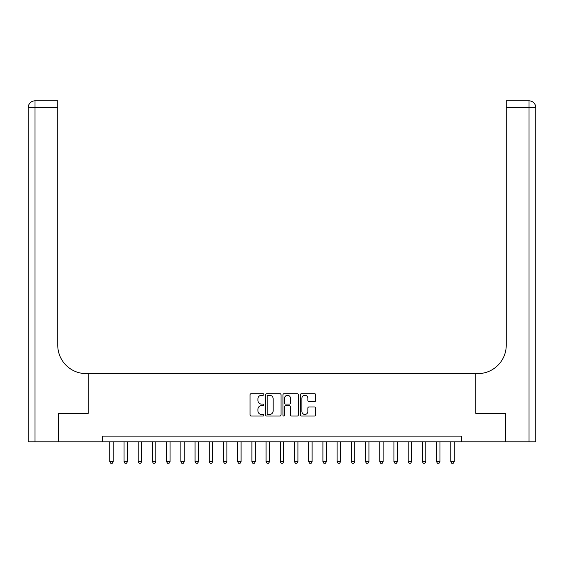 <?xml version="1.0" encoding="UTF-8"?>
<svg xmlns="http://www.w3.org/2000/svg" width="564" height="564" viewBox="0 0 564 564"><rect width="100%" height="100%" fill="white"/><g stroke="black" fill="none" stroke-linecap="round" stroke-linejoin="round"><path stroke-width="0.85" d="M263.818 394.49A0.783 0.783 0 0 0 263.036 393.707L251.177 393.707A1.114 1.114 0 0 0 250.063 394.821L250.063 414.907A1.114 1.114 0 0 0 251.177 416.02L263.036 416.02A0.783 0.783 0 0 0 263.818 415.238A0.783 0.783 0 0 0 263.036 414.462L261.499 414.462A3.567 3.567 0 0 1 257.931 410.888L257.931 409.217A3.567 3.567 0 0 1 261.499 405.643L263.036 405.643A0.783 0.783 0 0 0 263.818 404.867A0.783 0.783 0 0 0 263.036 404.085L261.499 404.085A3.567 3.567 0 0 1 257.931 400.518L257.931 398.84A3.567 3.567 0 0 1 261.499 395.272L263.036 395.272A0.783 0.783 0 0 0 263.818 394.49M314.606 401.575A1.114 1.114 0 0 0 315.72 400.461L315.72 394.821A1.114 1.114 0 0 0 314.606 393.707L301.437 393.707A1.114 1.114 0 0 0 300.323 394.821L300.323 414.907A1.114 1.114 0 0 0 301.437 416.02L314.606 416.02A1.114 1.114 0 0 0 315.72 414.907L315.72 408.103A1.114 1.114 0 0 0 314.606 406.982L308.973 406.982A1.114 1.114 0 0 0 307.852 408.103L307.852 411.473A2.982 2.982 0 0 1 304.87 414.462A2.982 2.982 0 0 1 301.888 411.473L301.888 398.254A2.982 2.982 0 0 1 304.87 395.272A2.982 2.982 0 0 1 307.852 398.254L307.852 400.461A1.114 1.114 0 0 0 308.973 401.575L314.606 401.575M535.8 441.802L535.8 107.646L535.8 441.802L505.682 441.802L505.682 413.391L475.79 413.391L505.626 413.391L505.626 441.802L461.578 441.802L461.578 436.12L102.422 436.12L102.422 441.802L461.578 441.802M102.422 441.802L58.374 441.802L58.374 413.391L88.21 413.391L88.21 373.608L475.79 373.608L475.79 413.391L475.79 373.608L477.835 373.608A28.411 28.411 0 0 0 506.246 345.196L506.246 100.829L528.983 100.829L506.246 100.829M281.027 394.821A1.114 1.114 0 0 0 279.906 393.707L266.744 393.707A1.114 1.114 0 0 0 265.63 394.821L265.63 414.907A1.114 1.114 0 0 0 266.744 416.02L279.906 416.02A1.114 1.114 0 0 0 281.027 414.907L281.027 394.821M284.094 393.707L297.256 393.707A1.114 1.114 0 0 1 298.37 394.821L298.37 414.907A1.114 1.114 0 0 1 297.256 416.02L291.623 416.02A1.114 1.114 0 0 1 290.509 414.907L290.509 406.764A1.114 1.114 0 0 0 289.388 405.643L285.652 405.643A1.114 1.114 0 0 0 284.538 406.764L284.538 415.238A0.783 0.783 0 0 1 283.755 416.02A0.783 0.783 0 0 1 282.973 415.238L282.973 394.821A1.114 1.114 0 0 1 284.094 393.707M267.971 395.272A0.783 0.783 0 0 0 267.188 396.055L267.188 413.68A0.783 0.783 0 0 0 267.971 414.462L269.592 414.462A3.567 3.567 0 0 0 273.159 410.888L273.159 398.84A3.567 3.567 0 0 0 269.592 395.272L267.971 395.272M290.509 398.311A2.982 2.982 0 0 0 287.52 395.329A2.982 2.982 0 0 0 284.538 398.311L284.538 402.971A1.114 1.114 0 0 0 285.652 404.085L289.388 404.085A1.114 1.114 0 0 0 290.509 402.971L290.509 398.311M109.804 441.802L109.804 461.697L113.216 461.697L113.216 441.802M113.216 461.697L112.363 463.171L110.657 463.171L109.804 461.697M124.017 441.802L124.017 461.697L127.422 461.697L127.422 441.802M127.422 461.697L126.569 463.171L124.87 463.171L124.017 461.697M138.222 441.802L138.222 461.697L141.635 461.697L141.635 441.802M141.635 461.697L140.781 463.171L139.075 463.171L138.222 461.697M152.428 441.802L152.428 461.697L155.84 461.697L155.84 441.802M155.84 461.697L154.987 463.171L153.281 463.171L152.428 461.697M166.634 441.802L166.634 461.697L170.046 461.697L170.046 441.802M170.046 461.697L169.193 463.171L167.487 463.171L166.634 461.697M58.318 413.391L88.21 413.391L88.21 373.608L86.165 373.608A28.411 28.411 0 0 1 57.754 345.196L57.754 107.646L35.017 107.646L35.017 441.802L58.318 441.802L58.318 413.391M35.017 441.802L28.2 441.802L28.2 107.646A6.817 6.817 0 0 1 35.017 100.829L57.754 100.829L57.754 107.646M57.754 100.829L35.017 100.829A6.817 6.817 0 0 0 28.2 107.646L35.017 107.646L35.017 100.829M86.165 373.608A28.411 28.411 0 0 1 57.754 345.196M528.983 441.802L528.983 107.646L535.8 107.646A6.817 6.817 0 0 0 528.983 100.829A6.817 6.817 0 0 1 535.8 107.646A6.817 6.817 0 0 0 528.983 100.829A6.817 6.817 0 0 1 535.8 107.646L535.8 373.608M477.835 373.608A28.411 28.411 0 0 0 506.246 345.196M180.847 441.802L180.847 461.697L184.252 461.697L184.252 441.802M184.252 461.697L183.399 463.171L181.7 463.171L180.847 461.697M195.052 441.802L195.052 461.697L198.457 461.697L198.457 441.802M198.457 461.697L197.612 463.171L195.905 463.171L195.052 461.697M209.258 441.802L209.258 461.697L212.67 461.697L212.67 441.802M212.67 461.697L211.817 463.171L210.111 463.171L209.258 461.697M223.464 441.802L223.464 461.697L226.876 461.697L226.876 441.802M226.876 461.697L226.023 463.171L224.317 463.171L223.464 461.697M237.67 441.802L237.67 461.697L241.082 461.697L241.082 441.802M241.082 461.697L240.229 463.171L238.523 463.171L237.67 461.697M251.882 441.802L251.882 461.697L255.288 461.697L255.288 441.802M255.288 461.697L254.434 463.171L252.735 463.171L251.882 461.697M266.088 441.802L266.088 461.697L269.5 461.697L269.5 441.802M269.5 461.697L268.647 463.171L266.941 463.171L266.088 461.697M280.294 441.802L280.294 461.697L283.706 461.697L283.706 441.802M283.706 461.697L282.853 463.171L281.147 463.171L280.294 461.697M294.5 441.802L294.5 461.697L297.912 461.697L297.912 441.802M297.912 461.697L297.059 463.171L295.353 463.171L294.5 461.697M308.712 441.802L308.712 461.697L312.118 461.697L312.118 441.802M312.118 461.697L311.265 463.171L309.565 463.171L308.712 461.697M322.918 441.802L322.918 461.697L326.33 461.697L326.33 441.802M326.33 461.697L325.477 463.171L323.771 463.171L322.918 461.697M337.124 441.802L337.124 461.697L340.536 461.697L340.536 441.802M340.536 461.697L339.683 463.171L337.977 463.171L337.124 461.697M351.33 441.802L351.33 461.697L354.742 461.697L354.742 441.802M354.742 461.697L353.889 463.171L352.183 463.171L351.33 461.697M365.542 441.802L365.542 461.697L368.948 461.697L368.948 441.802M368.948 461.697L368.095 463.171L366.389 463.171L365.542 461.697M379.748 441.802L379.748 461.697L383.153 461.697L383.153 441.802M383.153 461.697L382.3 463.171L380.601 463.171L379.748 461.697M393.954 441.802L393.954 461.697L397.366 461.697L397.366 441.802M397.366 461.697L396.513 463.171L394.807 463.171L393.954 461.697M408.16 441.802L408.16 461.697L411.572 461.697L411.572 441.802M411.572 461.697L410.719 463.171L409.013 463.171L408.16 461.697M422.365 441.802L422.365 461.697L425.778 461.697L425.778 441.802M425.778 461.697L424.925 463.171L423.219 463.171L422.365 461.697M436.578 441.802L436.578 461.697L439.983 461.697L439.983 441.802M439.983 461.697L439.13 463.171L437.431 463.171L436.578 461.697M450.784 441.802L450.784 461.697L454.196 461.697L454.196 441.802M454.196 461.697L453.343 463.171L451.637 463.171L450.784 461.697M528.983 100.829L528.983 107.646L506.246 107.646"/></g></svg>
